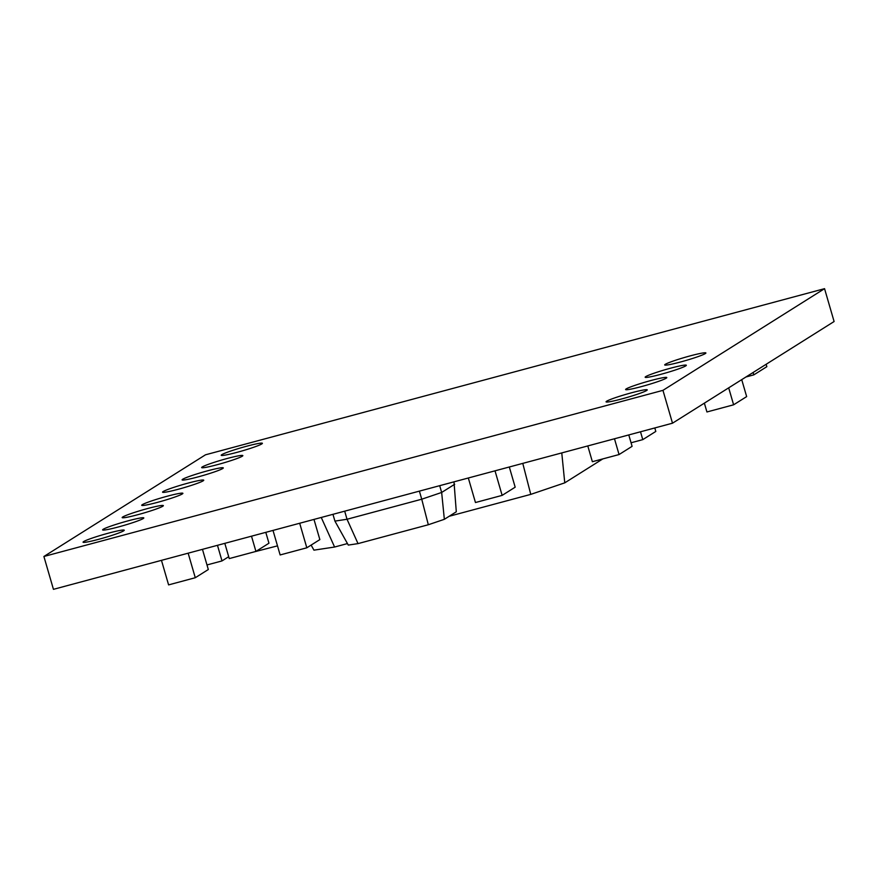 <?xml version="1.0" encoding="UTF-8"?>
<svg xmlns="http://www.w3.org/2000/svg" width="878" height="878" viewBox="0 0 878 878"><rect width="100%" height="100%" fill="white"/><g stroke="black" fill="none" stroke-linecap="round" stroke-linejoin="round"><path stroke-width="1.32" d="M662.956 390.348L43.9 556.476L205.496 454.804L824.552 288.664L662.956 390.348L672.504 423.196L53.448 589.336L43.9 556.476M672.504 423.196L834.1 321.524L824.552 288.664M646.669 390.48A21.445 1.646 163.8 0 1 624.423 398.206A21.445 1.646 163.8 0 1 606.061 401.839A21.445 1.646 163.8 0 1 606.643 401.224A21.445 1.646 163.8 0 1 628.889 393.509A21.445 1.646 163.8 0 1 647.251 389.865A21.445 1.646 163.8 0 1 646.669 390.48M666.215 378.188A21.445 1.646 163.8 0 1 643.969 385.903A21.445 1.646 163.8 0 1 625.608 389.536A21.445 1.646 163.8 0 1 626.19 388.921A21.445 1.646 163.8 0 1 648.436 381.206A21.445 1.646 163.8 0 1 666.797 377.573A21.445 1.646 163.8 0 1 666.215 378.188M685.762 365.885A21.445 1.646 163.8 0 1 663.516 373.6A21.445 1.646 163.8 0 1 645.154 377.233A21.445 1.646 163.8 0 1 645.736 376.629A21.445 1.646 163.8 0 1 667.982 368.903A21.445 1.646 163.8 0 1 686.344 365.27A21.445 1.646 163.8 0 1 685.762 365.885M705.308 353.582A21.445 1.646 163.8 0 1 683.062 361.297A21.445 1.646 163.8 0 1 664.701 364.941A21.445 1.646 163.8 0 1 665.283 364.326A21.445 1.646 163.8 0 1 687.529 356.611A21.445 1.646 163.8 0 1 705.89 352.967A21.445 1.646 163.8 0 1 705.308 353.582M123.666 530.839A21.445 1.646 163.8 0 1 101.431 538.554A21.445 1.646 163.8 0 1 83.059 542.187A21.445 1.646 163.8 0 1 83.651 541.583A21.445 1.646 163.8 0 1 105.887 533.857A21.445 1.646 163.8 0 1 124.259 530.224A21.445 1.646 163.8 0 1 123.666 530.839M143.224 518.536A21.445 1.646 163.8 0 1 120.977 526.251A21.445 1.646 163.8 0 1 102.616 529.895A21.445 1.646 163.8 0 1 103.198 529.28A21.445 1.646 163.8 0 1 125.444 521.565A21.445 1.646 163.8 0 1 143.805 517.921A21.445 1.646 163.8 0 1 143.224 518.536M162.77 506.233A21.445 1.646 163.8 0 1 140.524 513.959A21.445 1.646 163.8 0 1 122.163 517.592A21.445 1.646 163.8 0 1 122.744 516.977A21.445 1.646 163.8 0 1 144.991 509.262A21.445 1.646 163.8 0 1 163.352 505.629A21.445 1.646 163.8 0 1 162.77 506.233M182.317 493.941A21.445 1.646 163.8 0 1 160.07 501.656A21.445 1.646 163.8 0 1 141.709 505.289A21.445 1.646 163.8 0 1 142.291 504.685A21.445 1.646 163.8 0 1 164.537 496.959A21.445 1.646 163.8 0 1 182.898 493.326A21.445 1.646 163.8 0 1 182.317 493.941M203.169 480.815A21.445 1.646 163.8 0 1 180.923 488.541A21.445 1.646 163.8 0 1 162.562 492.174A21.445 1.646 163.8 0 1 163.143 491.559A21.445 1.646 163.8 0 1 185.39 483.844A21.445 1.646 163.8 0 1 203.751 480.211A21.445 1.646 163.8 0 1 203.169 480.815M222.716 468.523A21.445 1.646 163.8 0 1 200.469 476.238A21.445 1.646 163.8 0 1 182.108 479.871A21.445 1.646 163.8 0 1 182.69 479.256A21.445 1.646 163.8 0 1 204.936 471.541A21.445 1.646 163.8 0 1 223.297 467.908A21.445 1.646 163.8 0 1 222.716 468.523M242.262 456.22A21.445 1.646 163.8 0 1 220.016 463.935A21.445 1.646 163.8 0 1 201.655 467.579A21.445 1.646 163.8 0 1 202.236 466.964A21.445 1.646 163.8 0 1 224.483 459.238A21.445 1.646 163.8 0 1 242.844 455.605A21.445 1.646 163.8 0 1 242.262 456.22M261.809 443.917A21.445 1.646 163.8 0 1 239.573 451.643A21.445 1.646 163.8 0 1 221.201 455.276A21.445 1.646 163.8 0 1 221.794 454.661A21.445 1.646 163.8 0 1 244.029 446.946A21.445 1.646 163.8 0 1 262.401 443.302A21.445 1.646 163.8 0 1 261.809 443.917M640.501 431.789L642.784 439.626L631.052 442.775M654.801 427.948L655.811 431.427L642.784 439.626M728.685 387.846L733.613 404.802L706.933 411.969L704.365 403.145M741.723 379.647L746.651 396.604L733.613 404.802M254.85 551.713L277.492 545.864M217.47 545.315L222.002 560.921L206.988 564.949M228.697 556.707L222.002 560.921M188.155 553.184L195.278 577.724L168.598 584.891L161.464 560.34M202.456 549.343L208.316 569.526L195.278 577.724M299.683 523.244L306.817 547.795L280.137 554.951L273.003 530.411M313.984 519.414L319.855 539.597L306.817 547.795M495.016 470.827L502.139 495.379L475.459 502.534L468.325 477.994M509.306 466.997L515.177 487.18L502.139 495.379M587.788 445.936L592.376 461.707L619.056 454.552L614.479 438.77M628.78 434.928L632.094 446.342L619.056 454.552M265.793 532.342L268.953 543.219L255.926 551.417L229.246 558.584L224.812 543.339M251.503 536.184L255.926 551.417M766.154 364.271L766.845 366.675L753.818 374.873L745.949 376.98M753.115 372.481L753.818 374.873M321.249 517.46L334.595 547.027L313.94 550.155L311.119 545.084M522.772 463.375L530.762 494.38L449.174 516.275M347.447 543.57L334.595 547.027M602.813 458.909L564.763 482.845L530.762 494.38M561.766 452.916L564.763 482.845M453.992 481.835L456.297 511.786L444.345 519.315L428.321 524.748L358.026 543.614L348.292 545.084L334.924 521.104L347.029 519.26L421.736 499.209L428.321 524.748M439.691 485.677L441.656 492.459L454.694 484.261M332.96 514.321L334.924 521.104M444.345 519.315L441.656 492.459L421.736 499.209L419.388 491.12M344.681 511.172L347.029 519.26L358.026 543.614"/></g></svg>
